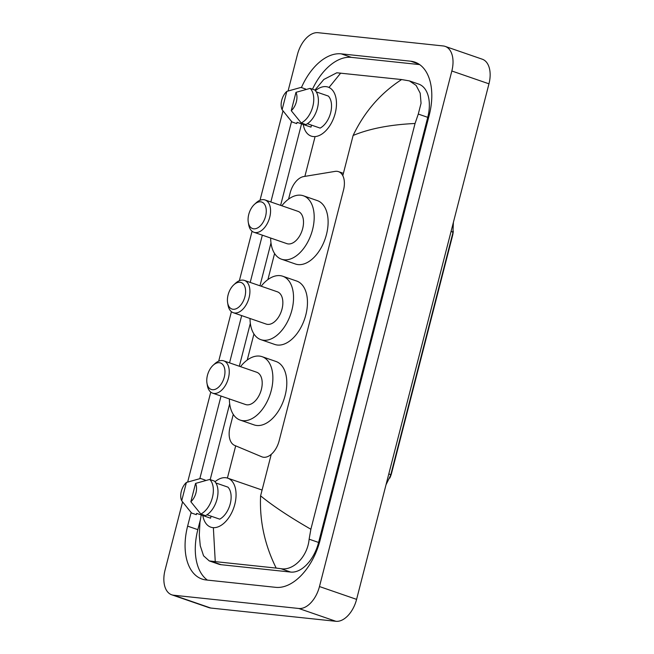 <?xml version="1.0" encoding="UTF-8"?>
<svg xmlns="http://www.w3.org/2000/svg" width="654" height="654" viewBox="0 0 654 654"><rect width="100%" height="100%" fill="white"/><g stroke="black" fill="none" stroke-linecap="round" stroke-linejoin="round"><path stroke-width="0.98" d="M233.282 414.415L230.028 427.095A18.296 10.856 -71 0 0 234.647 445.407L261.796 456.794A18.296 10.856 -71 0 0 262.18 456.942A18.296 10.856 -71 0 0 263.636 457.26A18.296 10.856 -71 0 0 279.135 440.812L343.505 190.101A18.296 10.856 -71 0 0 338.494 171.642A18.296 10.856 -71 0 0 335.077 171.389L303.669 176.572A18.296 10.856 -71 0 0 290.147 192.955L288.553 199.151M453.287 231.083A16.464 9.769 109 0 1 452.527 235.783L391.623 473.006A16.464 9.769 109 0 1 389.735 478.164M274.59 253.531L267.903 279.601M253.94 333.973L247.245 360.043M288.087 90.963L297.406 54.634A24.394 14.478 109 0 1 318.081 32.7L443.232 45.96A24.394 14.478 109 0 1 445.161 46.393L482.284 59.203A24.394 14.478 109 0 1 488.963 83.818L356.594 599.366A24.394 14.478 109 0 1 335.919 621.3L210.768 608.04A24.394 14.478 109 0 1 208.839 607.607L171.716 594.797A24.394 14.478 109 0 1 165.037 570.182L182.564 501.929M445.161 46.393A24.394 14.478 109 0 1 451.84 71L319.471 586.548A24.394 14.478 109 0 1 298.804 608.482L173.645 595.222A24.394 14.478 109 0 1 171.716 594.797M187.673 482.023L210.76 392.122M218.706 361.163L231.41 311.68M239.364 280.713L252.068 231.23M260.014 200.271L282.978 110.861M191.132 512.491L187.624 526.135A52.451 31.122 -71 0 0 201.98 579.043A52.451 31.122 -71 0 0 206.133 579.967L275.661 587.333A52.451 31.122 -71 0 0 320.1 540.171L429.253 115.047A52.451 31.122 -71 0 0 414.898 62.138A52.451 31.122 -71 0 0 410.745 61.214L341.216 53.849A52.451 31.122 -71 0 0 301.42 87.571M291.537 121.431L270.854 201.98M262.336 235.162L250.204 282.422M241.678 315.612L229.546 362.864M221.027 396.054L199.813 478.663M200.23 520.339L197.835 529.658A52.451 31.122 -71 0 0 207.408 580.098M419.68 64.607L351.427 57.372A52.451 31.122 -71 0 0 312.489 89.197M213.368 527.803L215.256 561.631L209.247 560.911L218.559 564.124A32.937 19.546 -71 0 0 221.166 564.704L290.695 572.07A32.937 19.546 -71 0 0 318.596 542.452L427.749 117.336A32.937 19.546 -71 0 0 418.74 84.113L409.429 80.9L416.116 85.412L420.203 93.203L421.053 103.234L418.282 114.066L415.053 123.492C390.193 124.636 369.551 128.634 353.119 135.468C364.417 111.801 380.587 93.162 401.621 79.551L409.429 80.9M209.247 560.911L203.566 555.81L200.263 545.755L199.29 535.201L199.952 522.293L201.211 514.96M314.917 90.138L323.836 79.461L336.81 72.782L401.621 79.551M215.256 561.631L276.184 568.089C264.666 544.831 259.466 520.748 260.594 495.838C272.71 505.787 289.469 516.93 310.871 529.25L415.053 123.492M310.871 529.25L309.129 539.19C307.519 556.856 293.147 570.95 280.909 568.686L276.184 568.089M340.693 73.093L329.052 87.423M215.011 481.753A25.923 15.385 109 0 1 225.663 477.714A25.923 15.385 109 0 1 227.715 478.164A25.923 15.385 109 0 1 234.336 506.008A25.923 15.385 109 0 1 212.852 527.623A25.923 15.385 109 0 1 210.801 527.165A25.923 15.385 109 0 1 202.822 515.524M211.087 516.186L210.572 518.197L196.65 513.39L196.323 514.673L191.679 513.071A19.514 11.584 109 0 1 190.984 512.319L181.706 500.776A12.197 7.235 109 0 1 186.415 482.439L181.706 500.776M191.679 513.071L187.404 507.986M186.415 482.439L200.565 478.475L205.209 480.077L205.062 480.633M206.991 514.772L219.719 519.162A18.296 10.856 109 0 0 230.241 503.833A18.296 10.856 109 0 0 227.944 487.14L215.885 482.971M195.562 483.412A12.197 7.235 109 0 1 190.854 501.749L195.562 483.412L209.713 479.447A19.514 11.584 109 0 1 212.411 497.498A19.514 11.584 109 0 1 200.835 514.044L205.47 515.646A19.514 11.584 109 0 0 217.046 499.1A19.514 11.584 109 0 0 214.357 481.05L209.713 479.447M190.854 501.749L200.835 514.044M315.416 90.685A25.923 15.385 109 0 1 326.076 86.647A25.923 15.385 109 0 1 328.128 87.105A25.923 15.385 109 0 1 334.75 114.949A25.923 15.385 109 0 1 313.258 136.555A25.923 15.385 109 0 1 311.206 136.106A25.923 15.385 109 0 1 303.235 124.456M311.5 125.118L310.977 127.129L297.063 122.323L296.728 123.606L292.093 122.004A19.514 11.584 109 0 1 291.39 121.26L282.111 109.708A12.197 7.235 109 0 1 286.82 91.38L282.111 109.708M292.093 122.004L287.809 116.919M286.82 91.38L300.971 87.415L305.614 89.018L305.467 89.573M307.396 123.704L320.133 128.102A18.296 10.856 109 0 0 330.646 112.766A18.296 10.856 109 0 0 328.349 96.073L316.291 91.912M295.968 92.345A12.197 7.235 109 0 1 291.259 110.681L295.968 92.345L310.119 88.38A19.514 11.584 109 0 1 312.816 106.438A19.514 11.584 109 0 1 301.241 122.977L305.876 124.579A19.514 11.584 109 0 0 317.46 108.041A19.514 11.584 109 0 0 314.762 89.982L310.119 88.38M291.259 110.681L301.241 122.977M219.327 362.7A14.028 8.322 109 0 1 224.281 377.096A14.028 8.322 109 0 1 212.395 389.71A14.028 8.322 109 0 1 206.966 383.162A14.028 8.322 109 0 1 213.155 365.243A14.028 8.322 109 0 1 219.327 362.7M213.155 365.243L214.888 363.665A17.078 10.137 109 0 1 222.401 360.567A17.078 10.137 109 0 1 223.758 360.861A17.078 10.137 109 0 1 228.115 379.206A17.078 10.137 109 0 1 213.964 393.446A17.078 10.137 109 0 1 212.607 393.144A17.078 10.137 109 0 1 207.359 385.476L206.966 383.162M212.607 393.144L245.552 404.524A17.078 10.137 -71 0 0 246.91 404.818A17.078 10.137 -71 0 0 261.06 390.585A17.078 10.137 -71 0 0 256.703 372.24L223.758 360.861M240.508 366.649A33.542 19.906 109 0 1 259.417 356.087A33.542 19.906 109 0 1 262.074 356.675A33.542 19.906 109 0 1 270.642 392.702A33.542 19.906 109 0 1 242.838 420.677A33.542 19.906 109 0 1 240.181 420.089A33.542 19.906 109 0 1 229.358 398.932M262.074 356.675L275.996 361.482A33.542 19.906 109 0 1 284.564 397.509A33.542 19.906 109 0 1 256.76 425.484A33.542 19.906 109 0 1 254.104 424.896L240.181 420.089M239.985 282.258A14.028 8.322 109 0 1 244.931 296.654A14.028 8.322 109 0 1 233.053 309.268A14.028 8.322 109 0 1 227.625 302.72A14.028 8.322 109 0 1 233.813 284.801A14.028 8.322 109 0 1 239.985 282.258M233.813 284.801L235.538 283.215A17.078 10.137 109 0 1 243.059 280.125A17.078 10.137 109 0 1 244.408 280.419A17.078 10.137 109 0 1 248.773 298.764A17.078 10.137 109 0 1 234.614 313.004A17.078 10.137 109 0 1 233.265 312.702A17.078 10.137 109 0 1 228.009 305.026L227.625 302.72M233.265 312.702L266.211 324.082A17.078 10.137 -71 0 0 267.56 324.376A17.078 10.137 -71 0 0 281.719 310.135A17.078 10.137 -71 0 0 277.353 291.798L244.408 280.419M261.159 286.207A33.542 19.906 109 0 1 280.076 275.645A33.542 19.906 109 0 1 282.732 276.233A33.542 19.906 109 0 1 291.3 312.26A33.542 19.906 109 0 1 263.488 340.235A33.542 19.906 109 0 1 260.84 339.647A33.542 19.906 109 0 1 250.016 318.49M282.732 276.233L296.646 281.032A33.542 19.906 109 0 1 305.222 317.067A33.542 19.906 109 0 1 277.41 345.034A33.542 19.906 109 0 1 274.754 344.445L260.84 339.647M260.644 201.808A14.028 8.322 109 0 1 265.589 216.212A14.028 8.322 109 0 1 253.703 228.818A14.028 8.322 109 0 1 248.275 222.27A14.028 8.322 109 0 1 254.463 204.359A14.028 8.322 109 0 1 260.644 201.808M254.463 204.359L256.196 202.773A17.078 10.137 109 0 1 263.717 199.674A17.078 10.137 109 0 1 265.066 199.977A17.078 10.137 109 0 1 269.432 218.322A17.078 10.137 109 0 1 255.273 232.562A17.078 10.137 109 0 1 253.916 232.26A17.078 10.137 109 0 1 248.667 224.584L248.275 222.27M253.916 232.26L286.861 243.631A17.078 10.137 -71 0 0 288.218 243.934A17.078 10.137 -71 0 0 302.369 229.693A17.078 10.137 -71 0 0 298.011 211.348L265.066 199.977M281.817 205.757A33.542 19.906 109 0 1 300.726 195.194A33.542 19.906 109 0 1 303.382 195.783A33.542 19.906 109 0 1 311.95 231.818A33.542 19.906 109 0 1 284.147 259.785A33.542 19.906 109 0 1 281.49 259.197A33.542 19.906 109 0 1 270.666 238.04M303.382 195.783L317.304 200.59A33.542 19.906 109 0 1 325.872 236.625A33.542 19.906 109 0 1 298.069 264.592A33.542 19.906 109 0 1 295.412 264.003L281.49 259.197M353.119 135.468L342.802 175.673M271.255 454.334L260.594 495.838M314.893 137.373L304.878 176.367M235.685 445.848L227.412 478.066M451.84 71L488.963 83.818M173.645 595.222L210.768 608.04M298.804 608.482L335.919 621.3M319.471 586.548L356.594 599.366M418.732 63.978L410.745 61.214M197.835 529.658L187.624 526.135M351.427 57.372L341.216 53.849M221.166 564.704L211.381 561.32M427.749 117.336L418.282 114.066M318.596 542.452L309.129 539.19M290.695 572.07L280.909 568.686M453.402 222.303L452.911 232.783A21.345 2.33 -165.6 0 0 451.096 231.271M388.836 473.782A21.345 2.33 14.4 0 1 390.642 475.294L385.999 484.81M343.399 173.335L338.494 171.642M210.204 479.619L229.677 403.78M239.315 366.24L250.335 323.338M259.973 285.79L270.985 242.896M280.623 205.348L301.543 123.876M452.911 232.783L390.642 475.294M227.715 478.164L262.082 490.034"/></g></svg>
